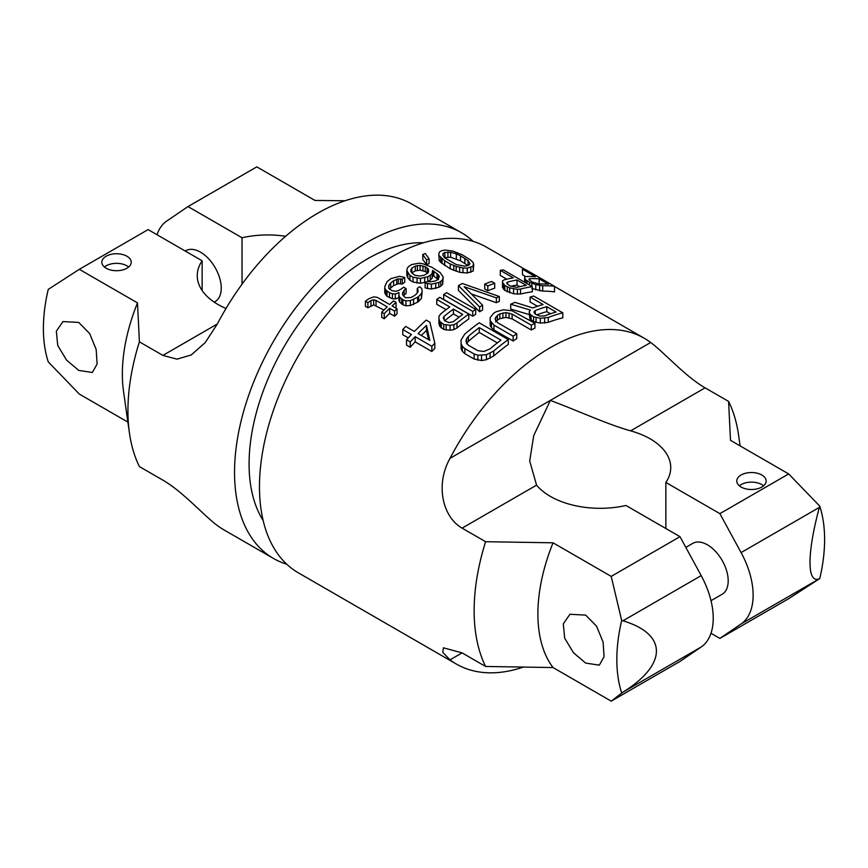 <?xml version="1.0" encoding="UTF-8"?>
<svg xmlns="http://www.w3.org/2000/svg" width="868" height="868" viewBox="0 0 868 868"><rect width="100%" height="100%" fill="white"/><g stroke="black" fill="none" stroke-linecap="round" stroke-linejoin="round"><path stroke-width="1.3" d="M611.202 701.149L622.953 692.165L701.203 646.985L679.991 661.427L611.202 701.149L553.035 667.557L485.603 666.461L462.091 652.888L443.396 647.788L442.821 652.389L450.015 659.864A188.052 108.565 120 0 0 456.329 664.031L298.418 572.869A188.052 108.565 120 0 1 259.478 486.774A188.052 108.565 -60 0 1 341.558 297.54A188.052 108.565 -60 0 1 486.471 247.152L525.107 269.46M665.865 528.514L665.865 482.456A70.514 40.709 0 0 0 670.736 467.581A70.514 40.709 0 0 0 630.602 430.843C607.155 424.246 582.536 412.571 550.345 400.408L650.685 342.491C664.226 352.495 685.481 376.647 705.098 387.844L728.599 401.417A188.052 108.565 -60 0 1 738.57 435.052L740.111 445.892M485.603 666.461A188.052 108.565 120 0 1 474.134 610.714A188.052 108.565 -60 0 1 485.603 541.708L462.091 528.135C442.485 516.905 435.204 484.68 450.015 458.337L550.345 400.408L533.722 435.627L529.697 460.984L536.576 485.136A70.514 40.709 0 0 0 625.969 505.491L679.991 536.674L701.203 575.614A64.644 37.324 -120 0 1 701.203 646.985M650.685 342.491A188.052 108.565 120 0 0 644.371 338.314A188.052 108.565 120 0 0 450.015 458.337M537.498 306.263L530.088 301.988L530.088 297.03A193.922 111.961 -60 0 1 533.722 296.053L562.811 312.849A193.922 111.961 -60 0 0 548.272 317.46L540.341 318.241L533.581 316.809L529.86 314.042L529.198 311.807L530.391 310.082L510.699 304.223A193.922 111.961 -60 0 1 514.941 302.368L532.789 307.945A193.922 111.961 -60 0 1 543.086 304.527L530.088 297.03M529.198 311.807L529.86 318.871L533.581 321.637L540.341 323.08L548.272 322.332A188.052 108.565 -60 0 1 562.811 317.84L562.811 312.849M510.699 304.223L510.699 309.051L529.198 314.574M516.764 333.757L516.764 338.563A188.052 108.565 -60 0 0 513.129 340.994L493.935 329.916L491.451 327.713L490.192 325.467L490.138 317.645L493.729 313.174A193.922 111.961 -60 0 1 496.16 311.742L503.473 309.789L512.055 310.766L534.938 323.319A193.922 111.961 -60 0 0 531.303 325.185L512.12 314.108L505.968 312.578L499.87 313.89A193.922 111.961 -60 0 0 497.451 315.323L495.064 319.012L497.57 322.679L516.764 333.757A193.922 111.961 -60 0 0 513.129 336.176L493.935 325.099L490.192 320.661L490.138 317.645M495.639 321.952L497.451 320.118A188.052 108.565 -60 0 1 499.87 318.686L505.968 317.384L512.12 318.914L531.303 329.992A188.052 108.565 -60 0 1 534.938 328.137L534.938 323.319M461.049 340.082L461.103 348.741L462.362 351.312L464.847 353.677L474.134 359.037L481.523 360.535L486.427 359.721L493.729 355.956A188.052 108.565 -60 0 1 508.279 344.412L508.279 339.572L479.19 322.787A193.922 111.961 -60 0 0 464.64 334.223L461.049 340.082L461.103 343.717L462.362 346.278L464.847 348.632L474.134 353.992L477.834 355.207L486.427 354.73L493.729 351.019A193.922 111.961 -60 0 1 508.279 339.572M525.813 276.697L522.46 274.755L522.46 269.21A193.922 111.961 -60 0 1 525.422 269.503L554.5 286.288A193.922 111.961 -60 0 0 542.684 285.8L535.773 284.606L529.469 282.284L525.628 279.735L524.63 278.172L524.749 276.968L526.594 276.501A193.922 111.961 -60 0 1 535.458 276.718L522.46 269.21M531.824 288.523L542.684 291.127A188.052 108.565 -60 0 1 554.5 291.919L554.5 286.288M532.334 286.69L532.334 291.822A188.052 108.565 -60 0 0 520.518 294.035L513.606 293.796L504.829 290.444L502.474 287.362L502.583 280.776L504.427 279.756A193.922 111.961 -60 0 1 513.292 277.858L500.293 270.349A193.922 111.961 -60 0 1 503.256 269.894L532.334 286.69A193.922 111.961 -60 0 0 520.518 289.044L517.436 289.348L509.657 287.872L504.829 285.529L502.474 282.415M506.76 279.181L500.293 275.449L500.293 270.349M479.635 306.968A193.922 111.961 -60 0 1 482.586 305.189L482.586 309.984A188.052 108.565 -60 0 0 479.635 311.764L479.635 306.968L458.423 285.605A193.922 111.961 120 0 1 462.373 283.51L499.339 296.531L499.339 301.359A188.052 108.565 120 0 0 496.377 302.704L471.476 294.013M479.635 311.764L458.423 290.4L458.423 285.605M473.787 264.36L473.179 271.087L467.266 272.997L459.617 272.313L450.221 268.798L440.684 262.331L439.186 260.519L438.817 254.02L439.414 252.035L441.758 250.657L445.327 250.071L452.988 251.091L462.384 254.867L470.554 259.988L473.407 262.874L473.179 266.151L467.266 268.114L462.948 267.952L456.156 266.411L450.221 263.948L444.644 260.736L439.186 255.659M438.817 254.02L439.186 260.519M443.656 294.599L443.656 299.417L472.734 316.212A188.052 108.565 -60 0 1 475.697 314.249L475.697 309.442L446.608 292.657A193.922 111.961 -60 0 0 443.656 294.599L472.734 311.395A193.922 111.961 -60 0 1 475.697 309.442M438.926 318.86L438.926 323.786L439.924 326.498L443.765 329.428L450.069 330.22L453.899 329.623L456.98 327.941A188.052 108.565 -60 0 1 468.796 318.936L468.796 314.108L439.707 297.312A193.922 111.961 -60 0 0 436.756 299.438L449.754 306.936A193.922 111.961 -60 0 0 440.89 313.76L439.045 316.126L438.926 318.86L439.924 321.551L443.765 324.48L450.069 325.283L453.899 324.708L456.98 323.048A193.922 111.961 -60 0 1 468.796 314.108M446.098 309.67L436.756 304.277L436.756 299.438M422.77 254.606L422.77 259.423L426.622 264.762A188.052 108.565 -60 0 1 429.085 263.59L429.085 258.772L425.233 253.489A193.922 111.961 -60 0 0 422.77 254.606L426.622 259.944A193.922 111.961 -60 0 1 429.085 258.772M412.994 282.024L412.994 277.207L409.902 275.416L406.799 270.566L406.799 275.373L407.797 277.782L409.902 280.234L412.994 282.024L420.416 283.239L426.589 282.002M438.427 278.943L438.427 274.874L439.295 276.501L438.199 279.268A193.922 111.961 -60 0 0 435.237 281.037L430.43 281.807L427.588 281.362A193.922 111.961 -60 0 0 425.125 282.979L425.125 287.785L427.468 288.534L431.429 288.99L438.828 287.319A188.052 108.565 -60 0 1 440.792 286.136L442.637 284.357L443.244 277.109L440.141 272.563L431.971 267.311L423.063 263.807L419.114 263.178L411.714 264.545A193.922 111.961 -60 0 0 409.251 266.031L407.407 267.919L406.799 270.566M438.427 279.68L432.6 275.21L432.6 270.404L432.123 273.485L430.278 275.264A193.922 111.961 -60 0 0 427.815 276.751L420.416 278.433L412.994 277.207M428.011 281.427A188.052 108.565 -60 0 1 430.278 280.071L432.123 278.281L432.6 275.21M389.591 289.315L390.665 287.937A188.052 108.565 -60 0 1 393.627 285.605L398.303 283.695L402.264 284.031A188.052 108.565 -60 0 1 404.727 282.252L404.727 277.424A193.922 111.961 -60 0 0 402.264 279.192L398.303 278.845L393.627 280.733A193.922 111.961 -60 0 0 390.665 283.055L388.821 285.398L388.712 288.111L391.935 290.661L395.396 291.268L398.108 290.758L401.678 288.74A193.922 111.961 -60 0 1 403.653 287.189L406.126 288.621A193.922 111.961 -60 0 0 404.152 290.172L402.437 293.265L402.687 294.794L405.421 297.757L410.976 297.507L414.058 295.879A193.922 111.961 -60 0 1 416.032 294.339L417.877 292.104L418.116 290.281L417.237 288.48A193.922 111.961 -60 0 1 419.7 286.7L421.685 288.48L422.195 291.344L421.457 293.514L418.626 296.509A193.922 111.961 -60 0 0 417.649 297.279L410.369 300.61L405.92 300.849L402.958 299.84L399.736 297.279L398.868 295.37L398.976 292.646L395.276 294.002L392.434 293.764L389.472 292.766L385.631 289.836L384.752 287.926L385.001 285.963L387.085 281.666A193.922 111.961 -60 0 1 391.023 278.574L399.53 276.328L404.727 277.424M403.566 296.107L404.152 295.055A188.052 108.565 -60 0 1 406.126 293.493L406.126 288.621M398.868 295.37L398.868 300.295L399.736 302.216L402.958 304.787L405.92 305.786L410.369 305.536L417.649 302.162A188.052 108.565 -60 0 1 418.626 301.38L421.457 298.364L422.195 291.344M384.752 287.926L384.752 292.863L386.998 296.281L392.434 298.711L395.276 298.928L398.976 297.561M383.916 310.039L373.685 304.896L367.88 307.771L365.406 306.339L365.406 301.207L368.987 298.635L373.793 296.867L377.254 297.366L389.634 304.505A193.922 111.961 -60 0 1 393.573 300.881L396.047 302.314A193.922 111.961 -60 0 0 392.108 305.937L397.056 308.791A193.922 111.961 -60 0 0 394.593 311.135L389.645 308.281A193.922 111.961 -60 0 0 384.231 313.641L381.746 312.209A193.922 111.961 -60 0 1 387.171 306.849L376.028 300.415L373.685 299.818L370.961 300.545L367.88 302.639L365.406 301.207M395.439 307.858A188.052 108.565 -60 0 1 396.047 307.305L396.047 302.314M381.746 312.209L381.746 317.352L384.231 318.784A188.052 108.565 -60 0 1 389.645 313.348L394.593 316.202A188.052 108.565 -60 0 1 397.056 313.836L397.056 308.791M484.713 284.118L484.713 288.968L487.805 290.747A188.052 108.565 -60 0 1 494.706 288.165L494.706 283.272L491.603 281.482A193.922 111.961 -60 0 0 484.713 284.118L487.805 285.897A193.922 111.961 -60 0 1 494.706 283.272M406.506 339.822L406.506 345.117L410.217 347.254A188.052 108.565 -60 0 1 415.143 341.862L431.852 351.507A188.052 108.565 -60 0 1 434.814 348.394L434.814 343.251L429.92 322.245L426.21 320.097A193.922 111.961 -60 0 0 414.394 331.457L405.725 326.455A193.922 111.961 -60 0 0 402.774 329.514L411.432 334.516A193.922 111.961 -60 0 0 406.506 339.822L410.217 341.959A193.922 111.961 -60 0 1 415.143 336.654L431.852 346.31A193.922 111.961 -60 0 1 434.814 343.251M408.275 337.891L402.774 334.712L402.774 329.514M711 633.271L719.887 638.403L788.676 598.681L819.75 578.598A146.909 84.825 -60 0 0 819.75 506.131L819.359 507.4C806.893 553.61 806.904 584.055 819.359 578.772L819.75 578.598M553.035 667.557A146.909 84.825 -60 0 1 553.035 542.804L485.603 541.708M665.865 482.456L719.887 513.65L788.676 473.928L730.498 440.347L728.599 401.417M421.327 335.46A188.052 108.565 -60 0 1 426.47 330.448L426.47 325.413L429.855 340.386L418.105 333.594A193.922 111.961 -60 0 1 426.47 325.413M428.553 339.638L426.47 330.448M427.696 273.16L425.298 271.543L425.298 266.747L420.112 265.424L415.295 266.042A193.922 111.961 -60 0 0 411.844 268.114L410.748 271.044L411.616 272.747L414.839 275.21L419.418 276.046L424.224 275.264A193.922 111.961 -60 0 1 427.674 273.192L428.532 271.977L428.521 269.167L425.298 266.747M411.823 272.953L411.844 272.921A188.052 108.565 -60 0 1 415.295 270.849L420.112 270.219L425.298 271.543M468.091 265.608L460.539 260.834L460.539 255.865L456.329 253.857L450.644 252.284L444.85 252.447L443.005 253.64L442.767 254.888L444.514 257.774L456.264 264.566L464.662 266.151L467.743 265.662L469.588 264.523L469.827 263.351L468.091 260.65L460.539 255.865M444.416 257.622L450.644 257.221L460.539 260.834M459.096 317.167L453.465 313.923L453.465 309.084A193.922 111.961 -60 0 0 444.112 316.299L443.244 317.862L444.861 320.889L449.071 322.614L453.389 321.659A193.922 111.961 -60 0 1 462.752 314.444L453.465 309.084M444.709 320.704A188.052 108.565 -60 0 1 453.465 313.923M519.758 286.69L517.002 285.095L517.002 280.006L526.29 285.366A193.922 111.961 -60 0 0 516.927 287.395L510.265 286.06L507.042 283.771L506.793 282.784L507.65 282.035A193.922 111.961 -60 0 1 517.002 280.006M510.796 286.266A188.052 108.565 -60 0 1 517.002 285.095M497.321 342.893L479.266 332.466L479.266 327.616A193.922 111.961 -60 0 0 468.362 336.372L466.55 338.813L465.975 341.135L466.615 343.294L468.492 345.269L477.769 350.629L483.921 351.497L490.019 348.871A193.922 111.961 -60 0 1 500.923 340.115L479.266 327.616M466.55 343.771L468.362 341.308A188.052 108.565 -60 0 1 479.266 332.466M550.496 313.76L546.797 311.634L546.797 306.675L556.084 312.035A193.922 111.961 -60 0 0 544.572 315.909L539.679 316.05L535.361 314.162L534.113 312.827L534.091 311.623L535.285 310.549A193.922 111.961 -60 0 1 546.797 306.675M536.652 314.9A188.052 108.565 -60 0 1 546.797 311.634M456.329 664.031A188.052 108.565 120 0 0 522.97 667.232M548.457 284.216L539.169 278.856A193.922 111.961 -60 0 0 529.816 278.671L528.959 279.084L529.209 279.854L532.431 282.035L539.093 284.02A193.922 111.961 -60 0 1 548.457 284.216M482.586 305.189L464.109 286.69L496.377 297.887A193.922 111.961 120 0 1 499.339 296.531M438.427 274.874L432.6 270.404M425.125 282.979L431.429 284.183L438.828 282.523A193.922 111.961 -60 0 1 440.792 281.341L442.637 279.561L443.244 277.109M529.86 318.871L529.86 314.042M531.107 320.205L531.107 315.377M533.581 321.637L533.581 316.809M536.044 322.44L536.044 317.612M540.341 323.08L540.341 318.241M544.627 323.146L544.627 318.296M548.272 322.332L548.272 317.46M535.285 314.075L535.285 310.549M513.129 340.994L513.129 336.176M493.935 329.916L493.935 325.099M495.639 320.672L495.639 317.156M497.451 320.118L497.451 315.323M499.87 318.686L499.87 313.89M502.908 317.666L502.908 312.871M505.968 317.384L505.968 312.578M509.039 317.807L509.039 313.001M512.12 318.914L512.12 314.108M531.303 329.992L531.303 325.185M490.192 325.467L490.192 320.661M491.451 327.713L491.451 322.896M493.729 355.956L493.729 351.019M461.103 348.741L461.103 343.717M462.362 351.312L462.362 346.278M464.847 353.677L464.847 348.632M474.134 359.037L474.134 353.992M477.834 360.242L477.834 355.207M481.523 360.535L481.523 355.511M486.427 359.721L486.427 354.73M490.084 358.245L490.084 353.287M466.55 343.077L466.55 338.813M468.362 341.308L468.362 336.372M531.824 286.386L531.824 283.304M529.469 285.029L529.469 282.284M535.773 289.847L535.773 284.606M539.603 290.823L539.603 285.55M542.684 291.127L542.684 285.8M524.63 282.241L524.63 278.172M525.628 282.816L525.628 279.735M526.995 283.597L526.995 280.852M539.169 284.02L539.169 278.856M529.816 280.353L529.816 278.671M509.657 292.798L509.657 287.872M507.303 291.876L507.303 286.95M513.606 293.796L513.606 288.849M517.436 294.317L517.436 289.348M520.518 294.035L520.518 289.044M503.462 289.228L503.462 284.303M504.829 290.444L504.829 285.529M507.65 284.313L507.65 282.035M496.377 302.704L496.377 297.887M444.644 265.586L444.644 260.736M442.051 263.601L442.051 258.751M450.221 268.798L450.221 263.948M453.801 270.393L453.801 265.543M456.156 271.272L456.156 266.411M459.617 272.313L459.617 267.452M462.948 272.823L462.948 267.952M467.266 272.997L467.266 268.114M470.847 272.357L470.847 267.452M473.179 271.087L473.179 266.151M440.684 262.331L440.684 257.481M472.734 316.212L472.734 311.395M456.98 327.941L456.98 323.048M453.899 329.623L453.899 324.708M439.924 326.498L439.924 321.551M441.291 327.995L441.291 323.048M443.765 329.428L443.765 324.48M446.119 330.068L446.119 325.12M450.069 330.22L450.069 325.283M444.112 320.053L444.112 316.299M468.091 265.445L468.091 260.65M464.868 263.329L464.868 258.371M443.005 255.29L443.005 253.64M444.85 257.351L444.85 252.447M447.931 256.939L447.931 252.013M450.644 257.221L450.644 252.284M456.329 258.816L456.329 253.857M426.622 264.762L426.622 259.944M420.416 283.239L420.416 278.433M417.074 283.142L417.074 278.335M424.734 282.718L424.734 277.923M427.815 281.395L427.815 276.751M430.278 280.071L430.278 275.264M432.123 278.281L432.123 273.485M433.837 275.926L433.837 271.12M437.06 278.335L437.06 273.539M427.468 288.534L427.468 283.717M431.429 288.99L431.429 284.183M435.747 288.491L435.747 283.684M438.828 287.319L438.828 282.523M440.792 286.136L440.792 281.341M442.637 284.357L442.637 279.561M407.797 277.782L407.797 272.975M409.902 280.234L409.902 275.416M410.987 271.51L410.987 269.395M411.844 272.921L411.844 268.114M415.295 270.849L415.295 266.042M417.389 270.349L417.389 265.543M420.112 270.219L420.112 265.424M422.955 270.751L422.955 265.944M427.154 272.617L427.154 267.821M428.521 271.999L428.521 269.167M385.631 294.784L385.631 289.836M386.998 296.281L386.998 291.333M389.472 297.713L389.472 292.766M392.434 298.711L392.434 293.764M395.276 298.928L395.276 294.002M399.736 302.216L399.736 297.279M401.721 304.071L401.721 299.124M402.958 304.787L402.958 299.84M405.92 305.786L405.92 300.849M410.369 305.536L410.369 300.61M413.58 304.603L413.58 299.699M417.649 302.162L417.649 297.279M418.626 301.38L418.626 296.509M421.457 298.364L421.457 293.514M417.237 292.863L417.237 288.48M404.152 295.055L404.152 290.172M388.821 288.274L388.821 285.398M390.665 287.937L390.665 283.055M393.627 285.605L393.627 280.733M396.709 284.075L396.709 279.225M398.303 283.695L398.303 278.845M400.528 283.673L400.528 278.834M402.264 284.031L402.264 279.192M370.961 305.644L370.961 300.545M367.88 307.771L367.88 302.639M373.685 304.896L373.685 299.818M376.028 305.482L376.028 300.415M384.231 318.784L384.231 313.641M389.645 313.348L389.645 308.281M394.593 316.202L394.593 311.135M487.805 290.747L487.805 285.897M410.217 347.254L410.217 341.959M415.143 341.862L415.143 336.654M431.852 351.507L431.852 346.31M622.953 692.165C667.514 664.421 667.6 634.204 622.953 620.794L621.683 620.479L611.202 576.395L679.991 536.674M611.202 576.395L553.035 542.804M741.077 487.013A14.691 8.485 0 0 0 757.091 488.858A14.691 8.485 0 0 0 766.162 481.024A14.691 8.485 0 0 0 761.854 475.024A14.691 8.485 0 0 0 745.84 473.179A14.691 8.485 0 0 0 736.78 481.024A14.691 8.485 0 0 0 741.077 487.013M788.676 473.928L819.75 506.131M719.887 513.65L741.098 552.58A64.644 37.324 60 0 1 741.098 623.951L719.887 638.403M621.683 692.946A146.909 84.825 -60 0 1 621.683 620.479M585.694 615.119L569.94 614.273L563.289 623.853L564.688 638.197L573.52 652.801L585.694 663.098L599.332 665.159L604.052 656.685L603.108 642.092L596.555 626.164L585.694 615.119M711.011 600.678L722.111 594.276A29.382 16.969 -120 0 0 726.614 570.732A29.382 16.969 -120 0 0 707.42 544.833A29.382 16.969 -120 0 0 692.729 543.379L685.818 547.372M763.58 485.82A14.691 8.485 0 0 0 761.854 484.615A14.691 8.485 0 0 0 739.352 485.82M473.179 241.391A188.052 108.565 120 0 0 461.537 232.765A188.052 108.565 120 0 0 316.625 283.142A188.052 108.565 120 0 0 234.544 472.387A188.052 108.565 -60 0 0 273.496 558.471A188.052 108.565 -60 0 0 286.787 564.233M423.486 242.79A167.481 96.695 120 0 0 249.083 463.989A167.481 96.695 120 0 0 263.156 520.496M461.537 232.765L411.671 203.969A188.052 108.565 -60 0 0 217.315 323.992L205.228 342.6L191.22 354.958L177.018 359.157L162.902 355.403L139.401 341.829A188.052 108.565 120 0 0 127.932 410.835A188.052 108.565 -60 0 0 129.43 432.948A188.052 108.565 -60 0 0 139.401 466.583L162.902 480.156C182.833 491.603 204.002 515.722 217.315 525.509A188.052 108.565 -60 0 0 223.629 529.686L273.496 558.471M285.648 236.28A70.514 40.709 0 0 0 242.031 237.756L242.031 284.194M202.136 290.53L202.136 260.791A70.514 40.709 0 0 0 197.264 275.666A70.514 40.709 0 0 0 226.016 308.466M202.136 260.791L148.113 229.597L79.324 269.319L48.25 289.402A146.909 84.825 120 0 0 48.25 361.869L79.324 394.072L127.889 422.108M345.03 200.768L314.965 200.443L256.798 166.851L188.009 206.573L166.797 221.014A64.644 37.324 60 0 0 156.999 234.729M79.324 269.319L137.502 302.899L139.401 341.829M137.502 302.899A146.909 84.825 120 0 0 123.516 391.294L129.43 432.948M242.031 237.756L188.009 206.573M126.923 256.234A14.691 8.485 0 0 0 110.909 254.389A14.691 8.485 0 0 0 101.838 262.223A14.691 8.485 0 0 0 106.146 268.223A14.691 8.485 0 0 0 122.16 270.067A14.691 8.485 0 0 0 131.22 262.223A14.691 8.485 0 0 0 126.923 256.234M185.22 251.026L185.785 250.7A29.382 16.969 60 0 1 200.475 252.154A29.382 16.969 60 0 1 219.669 278.042A29.382 16.969 60 0 1 215.166 301.587L214.212 302.14M78.738 370.408L92.377 372.481L97.108 364.017L96.164 349.435L89.621 333.496L78.738 322.429L62.995 321.583L56.344 331.164L57.733 345.486L66.565 360.101L78.738 370.408M128.648 267.029A14.691 8.485 0 0 0 126.923 265.825A14.691 8.485 0 0 0 104.42 267.029M462.091 528.135L536.576 485.136M630.602 430.843L705.098 387.844M450.015 659.864L462.091 652.888M622.953 620.794L701.203 575.614M741.098 552.58L819.359 507.4M741.098 623.951L819.359 578.772M217.315 323.992L162.902 355.403M644.371 338.314L554.5 286.429"/></g></svg>
